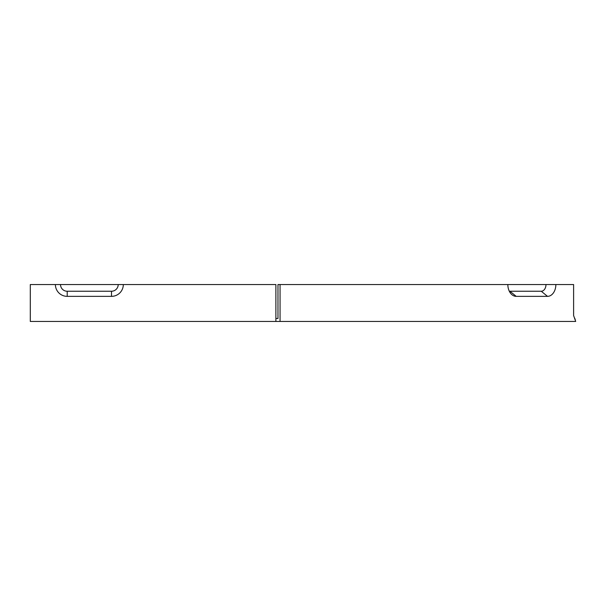 <?xml version="1.0" encoding="UTF-8"?>
<svg xmlns="http://www.w3.org/2000/svg" width="606" height="606" viewBox="0 0 606 606"><rect width="100%" height="100%" fill="white"/><g stroke="black" fill="none" stroke-linecap="round" stroke-linejoin="round"><path stroke-width="0.91" d="M111.504 291.244L67.213 291.244A6.696 6.696 0 0 1 60.517 284.547L30.3 284.547L30.3 321.453L275.889 321.453L275.889 284.547L118.2 284.547A6.696 6.696 0 0 1 111.504 291.244L111.504 296.357L67.213 296.357A11.809 11.809 0 0 1 55.396 284.547M123.313 284.547A11.809 11.809 0 0 1 111.504 296.357M275.889 318.498L277.972 318.498L277.972 284.547L545.983 284.547A6.696 4.734 -90 0 1 541.249 291.244L509.934 291.244A6.696 4.734 -90 0 1 509.282 291.183M574.715 318.158L575.344 320.051M280.063 284.547L280.063 321.453L575.7 321.453L573.609 315.552L573.609 284.547L555.861 284.547A11.809 8.355 90 0 1 547.513 296.357L516.191 296.357A11.809 8.355 -90 0 1 511.373 294.19A11.809 8.355 -90 0 1 507.843 284.547M555.861 284.547L545.983 284.547M280.063 321.453L275.889 321.453M118.2 284.547L60.517 284.547M67.213 296.357L67.213 291.244M516.191 296.357L509.934 291.244M547.513 296.357L541.249 291.244"/></g></svg>
